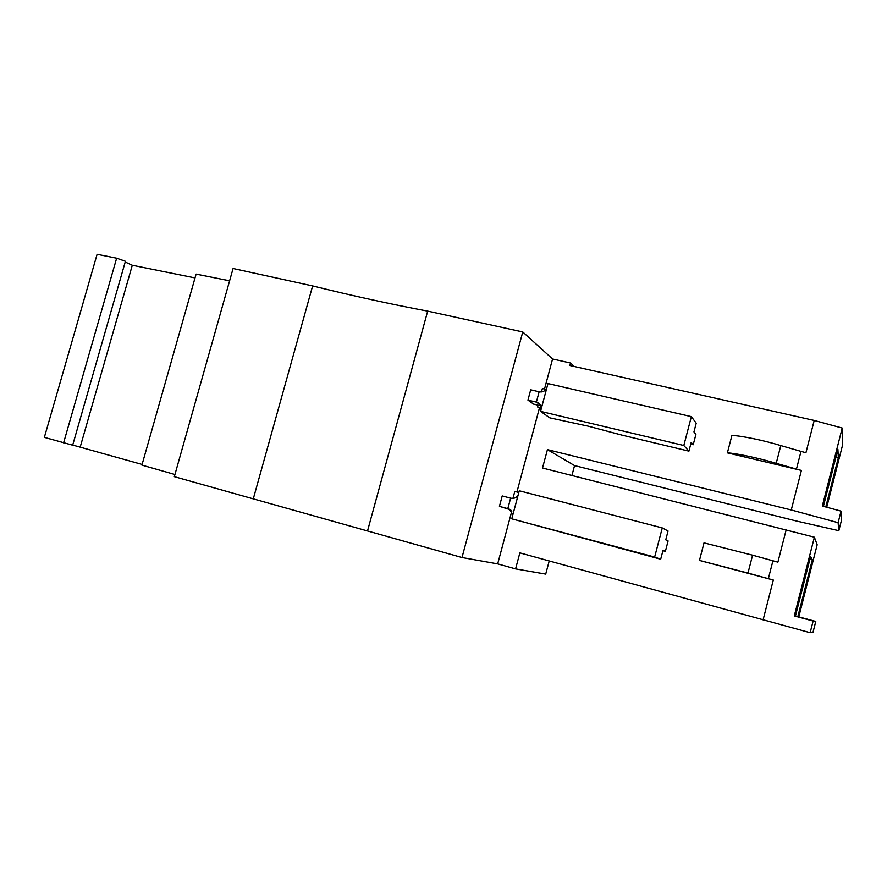 <?xml version="1.0" encoding="UTF-8"?>
<svg xmlns="http://www.w3.org/2000/svg" width="887" height="887" viewBox="0 0 887 887"><rect width="100%" height="100%" fill="white"/><g stroke="black" fill="none" stroke-linecap="round" stroke-linejoin="round"><path stroke-width="1.33" d="M549.219 560.961L545.716 574.111L515.58 568.9L497.685 563.888L461.994 557.524L174.329 476.674L233.081 268.506L312.634 285.924C352.283 295.77 390.635 304.163 427.678 311.126L522.765 331.949L552.568 358.98L544.518 389.016M174.939 474.512L141.909 465.121L196.105 274.105L229.611 280.813M142.097 464.455L72.701 445.063M72.667 445.185L44.35 437.369L97.104 254.292L116.64 258.195L125.422 261.277L72.667 445.185M574.199 366.464L570.563 363.016L552.568 358.98M125.211 262.02L132.296 265.257L195.029 277.919M835.975 457.016L838.348 457.703L837.905 449.454L823.402 506.344M780.793 445.573L776.225 463.336C759.372 458.213 735.933 453.224 727.384 452.869L731.908 435.473C740.512 435.584 763.973 440.395 780.793 445.573L801.005 451.383L796.459 469.112L801.393 470.443L791.259 509.981L547.434 449.62L542.522 468.026L814.377 537.212L794.308 615.922L813.124 621.033L810.153 632.708L519.86 552.878L515.58 568.9M570.563 363.016L569.909 365.499L814.211 420.438L805.939 452.725L801.005 451.383M662.911 550.727L665.372 551.381L668.099 540.937L665.76 539.828L668.055 531.014L662.267 527.931L654.65 557.058L660.693 559.231L511.766 518.84L654.65 557.058M511.788 511.211L497.685 563.888M763.086 619.924L773.309 580.031L699.466 560.429L704.023 542.877L752.586 555.184L772.943 560.795L768.353 578.69L773.309 580.031M772.943 560.795L777.899 562.147L786.237 529.572M727.384 452.869L801.393 470.443M516.944 491.997L539.374 408.22L541.27 408.663M690.74 444.165L693.202 444.753L695.907 434.397L693.944 431.902L696.217 423.177L691.361 416.635L683.81 445.496L688.922 451.139L621.865 435.096L588.38 426.203L549.796 417.844L540.549 411.368L683.81 445.496M512.897 514.626L509.216 509.071L499.425 506.344L510.313 509.726M518.108 495.179C516.345 497.873 513.861 498.86 510.624 498.15L502.219 495.944L499.425 506.344M518.828 492.485L514.804 491.431L512.941 498.383M509.936 509.626L510.934 510.225M539.374 408.22L537.467 406.867L541.491 407.82M546.004 389.36L542.378 388.517L541.469 391.921M537.932 405.137L537.467 406.867M461.994 557.524L522.765 331.949M511.067 510.358L509.848 509.936M541.214 405.913L533.564 404.106L527.942 400.115L530.703 389.803L539.141 391.777L536.369 402.11L527.942 400.115M511.766 518.84L519.283 490.777L662.267 527.931M665.372 551.381L662.999 550.406L660.693 559.231M776.225 463.336L796.459 469.112M813.124 621.033L815.774 621.443L813.035 632.209L810.153 632.708M815.774 621.443L797.845 616.62L812.326 559.797L810.607 556.526L795.406 616.143L794.308 615.922M795.451 615.966L797.845 616.62M812.326 559.797L809.942 559.132M752.586 555.184L747.974 573.091L699.466 560.429M747.974 573.091L768.353 578.69M798.81 616.809L817.171 544.751L814.377 537.212M63.598 442.846L116.64 258.195M132.296 265.257L80.251 446.882M253.283 498.871L312.634 285.924M367.517 530.969L427.678 311.126M571.938 475.454L574.554 465.597L796.615 521.079L838.825 530.692L838.115 522.698L791.259 509.981M547.434 449.62L574.554 465.597M826.728 507.242L842.65 444.753L842.218 428.044L822.327 506.045L841.064 511.134L838.115 522.698M838.825 530.692L841.541 520.015L841.064 511.134M541.569 407.565L538.719 403.053L536.369 402.11L541.015 405.459M693.202 444.753L691.206 442.391L688.922 451.139M540.549 411.368L547.989 383.561L691.361 416.635M546.725 388.284C544.906 391.234 542.378 392.398 539.141 391.777M814.211 420.438L842.218 428.044M838.348 457.703L825.786 506.987M508.994 508.972L507.83 508.573L510.624 498.15M539.64 403.718L538.719 403.053"/></g></svg>
